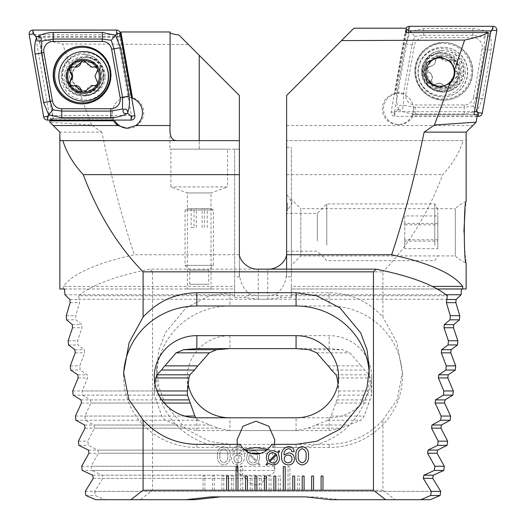 <?xml version="1.0" encoding="UTF-8"?>
<svg xmlns="http://www.w3.org/2000/svg" width="526" height="526" viewBox="0 0 526 526"><rect width="100%" height="100%" fill="white"/><g stroke="black" fill="none" stroke-linecap="round" stroke-linejoin="round"><path stroke-width="0.39" stroke-dasharray="2.63 1.97" d="M59.846 288.984L234.655 288.984L234.655 297.46L234.655 149.141L239.376 149.141L239.376 272.251C239.593 281.568 243.143 288.952 250.028 294.409L258.273 295.743L447.291 295.743M187.407 288.984L211.031 288.984L187.407 288.984L187.407 192.957L170.871 186.934L170.871 149.141L227.567 149.141L170.871 149.141M211.031 288.984L211.031 192.957L187.407 192.957L211.031 192.957L227.567 186.934L170.871 186.934L227.567 186.934L227.567 149.141M60.365 140.633L239.376 140.633L239.376 149.141L239.376 140.633M169.924 149.141L199.216 149.141L169.924 149.141L170.082 31.968M243.919 449.224L241.559 450.105L239.363 453.248L237.022 470.441C237.206 472.269 238.942 473.86 242.223 475.202L246.181 478.351C249.179 482.658 252.427 484.834 255.912 484.88C259.403 484.834 262.645 482.658 265.643 478.351L269.608 475.202C272.889 473.86 274.618 472.269 274.802 470.441L91.695 470.441L91.116 466.26L98.408 453.248L97.895 450.105L88.355 445.344L87.829 441.163L94.476 428.151L94.009 425.001L85.324 420.241L84.85 416.059L90.893 403.054L90.465 399.905L82.589 395.144L82.161 390.963L87.625 377.951L87.237 374.808L80.13 370.041L79.748 365.866L84.666 352.854L84.311 349.705L77.947 344.944L77.605 340.763L81.99 327.751L81.681 324.608L76.02 319.841L75.724 315.666L79.604 302.654L79.012 299.255L267.727 299.255L267.727 295.743L78.709 295.743L79.012 299.255M237.016 439.933L237.022 470.441L82.24 470.441M240.066 444.345L238.607 447.455L237.548 444.345M61.194 76.329A23.624 23.611 -90 0 0 84.804 99.953A23.624 23.611 -90 0 0 108.409 76.329A23.624 23.611 -90 0 0 84.804 52.705A23.624 23.611 -90 0 0 61.194 76.329M69.504 76.329A15.589 15.583 -90 0 0 85.081 91.919A15.589 15.583 -90 0 0 100.663 76.329A15.589 15.583 -90 0 0 85.081 60.74A15.589 15.583 -90 0 0 69.504 76.329M72.24 72.141L71.589 76.329C72.233 82.51 74.422 86.691 78.15 88.868L87.447 91.919L99.019 86.731L102.905 76.329L99.44 66.644L87.158 60.74L76.638 64.849L72.24 72.141L62.66 43.974C51.298 41.607 43.244 39.095 38.51 36.452L53.008 119.244L49.806 119.297L49.661 120.079M49.806 119.297L50.476 118.376L113.616 118.376A15.589 15.583 90 0 1 112.551 112.709A15.589 15.583 -90 0 0 114.412 120.079M127.509 128.285A15.589 15.583 -90 0 0 143.723 112.709A15.589 15.583 -90 0 0 128.14 97.119A15.589 15.583 90 0 1 131.191 97.422L120.592 37.293L39.365 37.293L53.507 118.376M113.011 119.718L112.794 118.376L50.476 118.376L50.404 119.718L113.011 119.718L113.182 120.079M113.616 118.376L112.794 118.376M63.298 288.984L63.298 286.394C72.93 273.579 96.606 263.026 134.34 254.742C122.236 218.586 111.413 177.716 101.866 132.131L59.846 132.131M101.866 132.131L91.563 125.03L49.878 122.163M91.563 125.03L78.15 88.868M50.404 119.718L50.161 120.079M53.008 119.244L53.553 118.304M38.51 36.452L121.421 36.452L120.04 33.447L120.855 31.968M170.082 32.711L169.924 32.342M178.847 34.966L188.413 44.532L62.66 43.974M112.551 112.709A15.589 15.583 90 0 1 128.134 97.119A15.589 15.583 -90 0 0 112.557 112.709M38.536 36.452L39.365 37.293M119.238 34.256L130.369 97.422L131.408 97.777L119.974 32.901L119.238 34.256L120.592 37.293M120.579 37.168L121.421 36.452M239.376 276.86L239.376 149.141L234.655 149.141L234.655 276.86L239.376 276.86L239.376 95.495L188.413 44.532M239.376 252.671L239.376 272.251M64.553 288.984L234.655 288.984L234.655 286.394L63.298 286.394M250.028 294.409L244.452 297.46L258.273 299.255L446.988 299.255M234.655 286.394L234.655 276.86M239.376 254.742L134.34 254.742M64.902 294.744L234.655 294.744M234.655 297.46L244.452 297.46M239.376 149.141L199.216 149.141L239.376 149.141M123.649 374.808A73.232 70.734 0 0 0 123.623 376.721A73.232 70.734 0 0 0 196.855 447.455L238.607 447.455M271.764 444.345L273.224 447.455L296.072 447.455A73.232 70.734 0 0 0 369.305 376.721A73.232 70.734 0 0 0 369.186 372.763M273.224 447.455L274.283 444.345M274.809 439.933L274.802 470.441L272.468 453.248L270.265 450.105L267.905 449.224M78.907 445.344L88.355 445.344M81.668 466.26L237.39 466.26M274.44 466.26L91.116 466.26M85.278 491.363L431.274 491.363L94.726 491.363L102.708 478.351L102.149 475.202L91.695 470.441M95.739 499.7L185.836 499.7L211.031 496.866L305.521 496.866L330.716 499.7L420.807 499.7L340.164 499.7L314.969 496.866L220.479 496.866L314.969 496.866L340.164 499.7L395.125 499.7L382.908 490.252L382.908 420.004C368.239 435.824 350.323 443.937 329.144 444.345L229.928 444.345L209.42 441.307L185.987 429.177L165.315 404.205L158.951 387.189L156.695 368.529L158.951 349.869L165.315 332.853L185.987 307.874L209.42 295.75L229.928 292.712L329.144 292.712C350.323 293.113 368.239 301.227 382.908 317.053L382.908 271.843L152.54 271.843L152.54 490.252L140.324 499.7L105.193 499.7L95.357 495.538L94.726 491.363M154.94 383.625L154.381 390.963A42.521 41.074 0 0 0 154.335 392.856A42.521 41.074 0 0 0 154.401 395.144L161.771 416.059A42.521 41.074 0 0 0 165.171 420.241L184.922 428.151L196.855 430.57L296.072 430.57L308.006 428.151L327.757 420.241A42.521 41.074 0 0 0 331.156 416.059L338.527 395.144A42.521 41.074 0 0 0 338.593 392.856A42.521 41.074 0 0 0 338.547 390.963L337.988 383.625M68.498 344.944L77.947 344.944M70.3 365.866L79.748 365.866M328.125 365.866L361.191 365.866A42.521 41.074 0 0 1 364.505 370.041L369.147 374.808L370.172 377.951L371.619 390.963A42.521 41.074 0 0 1 371.665 392.856A42.521 41.074 0 0 1 371.599 395.144L364.229 416.059A42.521 41.074 0 0 1 360.829 420.241L341.078 428.151L329.144 430.57L229.928 430.57L217.994 428.151L198.243 420.241A42.521 41.074 0 0 1 196.139 417.782M70.681 370.041L80.13 370.041M331.433 370.041L364.505 370.041M72.713 390.963L154.381 390.963M338.547 390.963L371.619 390.963M73.14 395.144L154.401 395.144M338.527 395.144L371.599 395.144M75.396 416.059L161.771 416.059M331.156 416.059L364.229 416.059M75.876 420.241L165.171 420.241M327.757 420.241L360.829 420.241M78.381 441.163L87.829 441.163M66.276 315.666L75.724 315.666M66.572 319.841L76.02 319.841M68.156 340.763L77.605 340.763M85.909 495.538L95.357 495.538M130.369 97.422L131.191 97.422M266.787 465.162L265.985 464.622L267.616 462.578L266.334 457.837C266.386 453.379 268.602 450.999 272.974 450.683L277.518 452.307L278.938 450.585L279.733 451.308L278.228 453.11L279.418 457.844C279.372 462.275 277.189 464.655 272.849 464.977L268.365 463.413L266.787 465.162M268.51 457.83L269.082 460.921L276.058 453.899L272.882 452.623C269.845 452.912 268.385 454.648 268.51 457.83M277.235 457.988L276.696 454.773L269.674 461.821L272.856 463.044C275.848 462.775 277.307 461.092 277.235 457.988M288.478 446.567C291.884 446.613 293.791 448.31 294.192 451.656L291.772 451.656C291.509 449.723 290.391 448.757 288.419 448.75C285.335 449.401 283.869 451.459 284.02 454.905L288.458 452.866C292.226 453.11 294.218 455.115 294.435 458.882C294.159 462.735 292.088 464.767 288.215 464.977C283.567 464.333 281.357 461.532 281.594 456.581C281.167 451.012 283.461 447.679 288.478 446.567M284.244 458.896C284.382 461.381 285.703 462.676 288.189 462.801C290.615 462.63 291.891 461.322 292.015 458.876C291.897 456.483 290.648 455.207 288.268 455.049C285.743 455.122 284.402 456.404 284.244 458.896M302.174 464.977C297.532 464.004 295.441 460.94 295.888 455.792C295.434 450.631 297.532 447.554 302.174 446.567C306.829 447.547 308.94 450.618 308.486 455.792C308.933 460.954 306.829 464.017 302.174 464.977M306.066 455.792C306.592 452.09 305.297 449.743 302.187 448.75C299.084 449.75 297.795 452.097 298.314 455.792C297.795 459.481 299.09 461.815 302.187 462.801C305.297 461.821 306.586 459.487 306.066 455.792M283.317 466.628L283.317 490.252L285.204 490.252L285.204 466.628L283.317 466.628M236.069 466.628L236.069 490.252L237.962 490.252L237.962 466.628L236.069 466.628M228.508 490.252L228.508 476.076L226.621 476.076L226.621 490.252L228.508 490.252M275.755 490.252L275.755 476.076L273.868 476.076L273.868 490.252L275.755 490.252M266.307 490.252L266.307 476.076L264.42 476.076L264.42 490.252L266.307 490.252M256.859 490.252L256.859 476.076L254.965 476.076L254.965 490.252L256.859 490.252M247.411 490.252L247.411 476.076L245.517 476.076L245.517 490.252L247.411 490.252M323.003 490.252L323.003 476.076L321.11 476.076L321.11 490.252L323.003 490.252M313.555 490.252L313.555 476.076L311.662 476.076L311.662 490.252L313.555 490.252M304.1 490.252L304.1 476.076L302.213 476.076L302.213 490.252L304.1 490.252M294.652 490.252L294.652 476.076L292.765 476.076L292.765 490.252L294.652 490.252M119.238 34.236L120.04 33.447M94.706 66.841A3.163 3.163 90 0 1 97.106 72.299A5.543 5.536 -90 0 0 97.113 80.373A3.163 3.163 90 0 1 94.719 85.837M65.862 76.329A18.897 18.89 -90 0 0 84.745 95.226A18.897 18.89 -90 0 0 103.635 76.329A18.897 18.89 -90 0 0 84.745 57.433A18.897 18.89 -90 0 0 65.862 76.329M105.187 76.329A18.897 18.89 -90 0 0 86.297 57.433A18.897 18.89 -90 0 0 67.413 76.329A18.897 18.89 -90 0 0 86.297 95.226A18.897 18.89 -90 0 0 105.187 76.329M100.624 76.329A14.176 14.163 -90 0 0 86.461 62.153A14.176 14.163 -90 0 0 72.299 76.329A14.176 14.163 -90 0 0 86.461 90.505A14.176 14.163 -90 0 0 100.624 76.329M83.825 51.522A24.801 24.788 -90 0 0 59.037 76.329A24.801 24.788 -90 0 0 83.825 101.13M83.726 60.51A3.163 3.163 90 0 1 87.033 62.936A5.543 5.536 -90 0 0 92.425 67.203M92.451 85.475A5.543 5.536 -90 0 0 87.06 89.755A3.163 3.163 90 0 1 83.746 92.188M75.514 85.495A5.543 5.536 -90 0 0 73.91 85.731A3.163 3.163 90 0 1 72.766 85.856M72.759 66.861A3.163 3.163 90 0 1 73.896 66.986A5.543 5.536 -90 0 0 75.488 67.223M83.318 95.87L82.852 95.87A20.79 20.777 -90 0 0 103.629 75.08A20.79 20.777 -90 0 0 82.852 54.29A20.79 20.777 -90 0 0 62.081 75.08A20.79 20.777 -90 0 0 82.852 95.87L97.534 89.782L103.622 75.08L97.534 60.378L83.318 54.29A20.79 20.777 -90 0 0 62.541 75.08A20.79 20.777 -90 0 0 83.318 95.87A20.79 20.777 -90 0 0 104.095 75.08A20.79 20.777 -90 0 0 83.318 54.29M82.201 103.898A28.818 28.805 -90 0 0 82.385 103.898L82.01 103.898M82.201 46.262A28.818 28.805 -90 0 1 82.385 46.262C99.881 47.971 109.48 57.577 111.19 75.08C109.487 92.589 99.881 102.195 82.385 103.898A28.818 28.805 -90 0 0 111.19 75.08A28.818 28.805 -90 0 0 82.385 46.262L82.01 46.262M35.203 34.683L49.444 115.477L131.428 115.477L117.193 34.683L35.203 34.683L33.986 33.861L29.193 34.519M49.444 115.477L48.517 116.305L43.717 116.956M117.193 34.683L117.653 33.861L116.575 30.081M131.428 115.477L132.177 116.305L134.827 115.648M442.682 92.089L443.148 92.089A20.79 20.777 90 0 1 422.371 71.299A20.79 20.777 90 0 1 443.148 50.516A20.79 20.777 90 0 1 463.919 71.299A20.79 20.777 90 0 1 443.148 92.089L428.466 86.001L422.378 71.299L428.466 56.598L442.682 50.516A20.79 20.777 90 0 1 463.459 71.299A20.79 20.777 90 0 1 442.682 92.089A20.79 20.777 90 0 1 421.905 71.299A20.79 20.777 90 0 1 442.682 50.516M443.99 42.481L443.615 42.481C426.119 44.191 416.52 53.797 414.81 71.299C416.513 88.809 426.119 98.415 443.615 100.124A28.818 28.805 90 0 1 414.81 71.299A28.818 28.805 90 0 1 443.615 42.481A28.818 28.805 90 0 1 472.414 71.299A28.818 28.805 90 0 1 443.615 100.124L443.99 100.124A28.818 28.805 90 0 1 415.192 71.299A28.818 28.805 90 0 1 443.99 42.481A28.818 28.805 90 0 1 472.795 71.299A28.818 28.805 90 0 1 443.99 100.124M473.597 97.159A9.448 9.442 90 0 1 464.294 104.963L415.152 104.963A9.448 9.442 90 0 1 405.855 93.871L414.389 45.446A9.448 9.442 90 0 1 423.686 37.642L472.828 37.642A9.448 9.442 90 0 1 482.132 48.727L473.597 97.159L475.872 97.566L473.084 106.094L464.248 107.324L464.294 104.963M477.154 116.305L394.894 116.305A3.781 3.781 90 0 1 391.173 111.867L405.704 29.423A3.781 3.781 90 0 1 406.118 28.246M474.485 111.696L394.572 111.696L393.823 112.525L391.173 111.867L394.822 112.525L394.894 116.305L393.823 112.525M394.572 111.696L408.518 32.566M488.595 32.849C483.769 30.173 478.502 28.779 472.782 28.66L423.64 28.66L410.504 31.494L405.507 43.888L396.972 92.313C396.091 97.974 396.512 103.438 398.241 108.704C398.655 105.522 400.122 104.589 402.66 105.897C403.501 108.626 402.318 109.914 399.122 109.756C404.053 112.432 409.386 113.826 415.106 113.938L464.248 113.938L477.273 111.111L482.381 98.717L490.916 50.286C491.797 44.631 491.317 39.167 489.476 33.894C489.068 37.076 487.595 38.017 485.064 36.708C484.222 33.973 485.399 32.691 488.595 32.849L489.66 32.849L493.013 30.081L493.086 26.3M464.248 113.938L464.248 107.324L415.106 107.324L403.481 105.22L403.481 93.464L412.016 45.039L414.725 36.504L409.346 30.081L409.425 26.3M399.122 109.756L398.057 109.756L398.241 108.704M398.057 109.756L394.822 112.525M473.084 106.094L478.482 112.525L482.283 113.182M489.66 32.849L489.476 33.894M414.725 36.504L423.64 35.275L472.782 35.275L484.275 37.385L484.407 49.142L482.132 48.727M485.064 36.708L484.275 37.385M403.481 105.22L402.66 105.897M465.365 72.075A23.624 23.611 90 0 1 441.761 95.699A23.624 23.611 90 0 1 418.15 72.075A23.624 23.611 90 0 1 441.761 48.451A23.624 23.611 90 0 1 465.365 72.075M457.061 72.075A15.589 15.583 90 0 1 441.478 87.664A15.589 15.583 90 0 1 425.896 72.075A15.589 15.583 90 0 1 441.478 56.486A15.589 15.583 90 0 1 457.061 72.075M473.972 114.596L412.384 114.596A15.589 15.583 -90 0 0 413.449 108.928A15.589 15.583 90 0 1 397.86 124.517A15.589 15.583 90 0 1 382.277 108.928A15.589 15.583 90 0 1 397.86 93.339A15.589 15.583 -90 0 0 394.809 93.641L405.572 32.566M477.194 116.068L412.963 116.068A15.589 15.583 90 0 1 383.533 108.928A15.589 15.583 90 0 1 394.487 94.042L406.092 28.187M412.963 116.068L413.206 114.596L412.384 114.596M287.571 202.944L287.571 210.505L287.571 202.944M286.624 202.944L286.624 210.505L286.624 202.944M437.277 288.984L291.345 288.984L291.345 297.46L291.345 147.247L291.345 265.36L291.345 199.216L300.8 208.671L300.8 255.912L300.8 208.671L455.286 208.671L455.286 255.912L455.286 208.671A33.072 33.072 0 0 1 466.154 201.583L465.01 210.814M463.919 231.749L465.004 253.657L466.154 263A33.072 33.072 0 0 1 455.286 255.912L300.8 255.912L291.345 265.36M291.345 199.216L291.345 276.86L286.624 276.86L286.624 147.247L286.624 272.251C286.407 281.568 282.856 288.952 275.972 294.409L267.727 295.743L267.727 269.141L149.936 269.141C115.786 276.012 92.043 284.875 78.709 295.743M382.908 490.252L231.348 490.252L231.348 476.076L233.235 476.076L233.235 490.252L221.9 490.252L221.9 476.076L223.787 476.076L223.787 490.252L212.445 490.252L212.445 476.076L214.338 476.076L214.338 490.252L202.997 490.252L202.997 476.076L204.89 476.076L204.89 490.252L152.54 490.252M297.492 490.252L297.492 476.076L299.379 476.076L299.379 490.252L297.492 490.252L297.492 476.076L299.379 476.076L299.379 490.252M288.038 490.252L288.038 466.628L289.931 466.628L289.931 490.252L288.038 490.252L288.038 466.628L289.931 466.628L289.931 490.252M278.589 490.252L278.589 476.076L280.483 476.076L280.483 490.252L278.589 490.252L278.589 476.076L280.483 476.076L280.483 490.252M269.141 490.252L269.141 476.076L271.035 476.076L271.035 490.252L269.141 490.252L269.141 476.076L271.035 476.076L271.035 490.252M259.693 490.252L259.693 476.076L261.58 476.076L261.58 490.252L259.693 490.252L259.693 476.076L261.58 476.076L261.58 490.252M250.245 490.252L250.245 476.076L252.132 476.076L252.132 490.252L250.245 490.252L250.245 476.076L252.132 476.076L252.132 490.252M240.796 490.252L240.796 466.628L242.683 466.628L242.683 490.252L240.796 490.252L240.796 466.628L242.683 466.628L242.683 490.252M244.406 456.581C244.833 451.012 242.539 447.679 237.522 446.567C234.116 446.613 232.209 448.31 231.808 451.656L234.228 451.656C234.491 449.723 235.609 448.757 237.581 448.75C240.665 449.401 242.131 451.459 241.98 454.905L237.542 452.866C233.774 453.11 231.782 455.115 231.565 458.882C231.841 462.735 233.912 464.767 237.785 464.977C242.433 464.333 244.643 461.532 244.406 456.581C244.833 451.012 242.539 447.679 237.522 446.567C234.116 446.613 232.209 448.31 231.808 451.656L234.228 451.656C234.491 449.723 235.609 448.757 237.581 448.75C240.665 449.401 242.131 451.459 241.98 454.905L237.542 452.866C233.774 453.11 231.782 455.115 231.565 458.882C231.841 462.735 233.912 464.767 237.785 464.977C242.433 464.333 244.643 461.532 244.406 456.581M257.635 463.413L259.213 465.162L260.015 464.622L258.384 462.578L259.666 457.837C259.614 453.379 257.398 450.999 253.026 450.683L248.482 452.307L247.062 450.585L246.267 451.308L247.772 453.11L246.582 457.844C246.628 462.275 248.811 464.655 253.151 464.977L257.635 463.413L259.213 465.162L260.015 464.622L258.384 462.578L259.666 457.837C259.614 453.379 257.398 450.999 253.026 450.683L248.482 452.307L247.062 450.585L246.267 451.308L247.772 453.11L246.582 457.844C246.628 462.275 248.811 464.655 253.151 464.977L257.635 463.413M217.514 455.792C217.067 460.954 219.171 464.017 223.826 464.977C228.468 464.004 230.559 460.94 230.112 455.792C230.566 450.631 228.468 447.554 223.826 446.567C219.171 447.547 217.06 450.618 217.514 455.792C217.067 460.954 219.171 464.017 223.826 464.977C228.468 464.004 230.559 460.94 230.112 455.792C230.566 450.631 228.468 447.554 223.826 446.567C219.171 447.547 217.06 450.618 217.514 455.792M466.154 288.984L291.345 288.984L291.345 286.394L432.319 286.394M430.261 499.7L395.125 499.7M382.908 420.004L397.255 399.392L402.377 372.77L396.867 342.61L382.908 317.053M463.117 140.633L286.624 140.633L463.117 140.633C459.422 152.593 452.63 163.934 442.734 174.652C428.032 213.628 408.091 246.023 382.908 271.843M465.635 140.633C466.023 140.409 466.194 137.569 466.154 132.131L467.706 130.579M353.932 28.187L286.624 95.495L286.624 272.251M286.624 276.86L286.624 269.141M286.624 174.652L442.734 174.652M275.972 294.409L281.548 297.46L267.727 299.255M291.345 286.394L291.345 276.86M446.055 294.744L291.345 294.744M291.345 297.46L281.548 297.46M329.144 305.981A73.232 70.734 0 0 1 402.377 376.721A73.232 70.734 0 0 1 329.144 447.455L229.928 447.455A73.232 70.734 0 0 1 156.695 376.721A73.232 70.734 0 0 1 229.928 305.981L329.144 305.981L329.144 292.712M152.54 271.843L149.936 269.141M188.012 383.625A42.521 41.074 0 0 1 187.407 376.721A42.521 41.074 0 0 1 229.928 335.647L329.144 335.647A42.521 41.074 0 0 1 371.665 376.721A42.521 41.074 0 0 1 329.144 417.789L229.928 417.789L229.928 430.57M229.928 335.647L229.928 348.607L329.144 348.607L342.406 349.705L349.843 352.854L361.191 365.866M156.972 390.963L82.161 390.963M158.852 395.144L82.589 395.144M184.652 416.059L84.85 416.059M198.243 420.241L85.324 420.241M185.836 499.7L105.193 499.7M220.479 496.866L195.284 499.7L140.324 499.7M394.487 94.042L395.631 93.641L406.394 32.566M477.01 114.596L413.206 114.596M413.449 108.928A15.589 15.583 -90 0 0 397.866 93.339A15.589 15.583 90 0 1 413.443 108.928M395.631 93.641L394.809 93.641M257.49 457.83L256.918 460.921L249.942 453.899L253.118 452.623C256.155 452.912 257.615 454.648 257.49 457.83L256.918 460.921L249.942 453.899L253.118 452.623C256.155 452.912 257.615 454.648 257.49 457.83M248.765 457.988L249.304 454.773L256.326 461.821L253.144 463.044C250.152 462.775 248.693 461.092 248.765 457.988L249.304 454.773L256.326 461.821L253.144 463.044C250.152 462.775 248.693 461.092 248.765 457.988M241.756 458.896C241.618 461.381 240.297 462.676 237.811 462.801C235.385 462.63 234.109 461.322 233.985 458.876C234.103 456.483 235.352 455.207 237.732 455.049C240.257 455.122 241.598 456.404 241.756 458.896C241.618 461.381 240.297 462.676 237.811 462.801C235.385 462.63 234.109 461.322 233.985 458.876C234.103 456.483 235.352 455.207 237.732 455.049C240.257 455.122 241.598 456.404 241.756 458.896M219.934 455.792C219.408 452.09 220.703 449.743 223.813 448.75C226.916 449.75 228.205 452.097 227.686 455.792C228.205 459.481 226.91 461.815 223.813 462.801C220.703 461.821 219.414 459.487 219.934 455.792C219.408 452.09 220.703 449.743 223.813 448.75C226.916 449.75 228.205 452.097 227.686 455.792C228.205 459.481 226.91 461.815 223.813 462.801C220.703 461.821 219.414 459.487 219.934 455.792M202.997 490.252L202.997 476.076L204.89 476.076L204.89 490.252M212.445 490.252L212.445 476.076L214.338 476.076L214.338 490.252M221.9 490.252L221.9 476.076L223.787 476.076L223.787 490.252M231.348 490.252L231.348 476.076L233.235 476.076L233.235 490.252M449.717 83.844A5.543 5.536 90 0 1 455.082 77.822A3.163 3.163 -90 0 0 456.331 71.786A5.543 5.536 90 0 1 453.8 64.119A3.163 3.163 -90 0 0 449.197 60.023A5.543 5.536 90 0 1 441.301 58.386A3.163 3.163 -90 0 0 435.456 60.319A5.543 5.536 90 0 1 430.09 66.348A3.163 3.163 -90 0 0 428.841 72.384A5.543 5.536 90 0 1 431.373 80.044A3.163 3.163 -90 0 0 435.969 84.147A5.543 5.536 90 0 1 443.872 85.777A3.163 3.163 -90 0 0 449.717 83.844L450.164 83.844L448.389 86.981L447.626 87.231A15.826 15.819 90 0 1 432.964 84.252L432.122 83.502A15.826 15.819 90 0 1 427.474 69.439L427.704 68.327A15.826 15.819 90 0 1 437.691 57.189L438.605 56.88M441.301 58.386L438.454 56.939A15.826 15.819 90 0 1 458.554 75.297L455.529 77.822L451.525 79.676L450.164 83.844M427.704 68.327L428.269 67.407L434.515 64.488L436.698 57.939L437.691 57.189M455.93 84.633A18.897 18.89 90 0 1 424.587 79.814A18.897 18.89 90 0 1 441.814 53.179A18.897 18.89 90 0 1 455.93 84.633M426.152 59.517A18.897 18.89 90 0 1 457.495 64.336A18.897 18.89 90 0 1 440.269 90.972A18.897 18.89 90 0 1 426.152 59.517M461.499 88.559A24.801 24.788 90 0 1 426.507 90.61A24.801 24.788 90 0 1 442.977 47.274A24.801 24.788 90 0 1 461.499 88.559M454.365 59.366A17.01 16.996 90 0 1 455.772 83.378A17.01 16.996 90 0 1 431.774 84.785A17.01 16.996 90 0 1 430.367 60.773A17.01 16.996 90 0 1 454.365 59.366M424.212 55.592A24.801 24.788 90 0 1 465.352 61.917A24.801 24.788 90 0 1 442.741 96.883A24.801 24.788 90 0 1 424.212 55.592M441.748 58.386L446.456 61.023L451.472 59.451L453.576 60.247L454.247 64.119C452.886 67.394 453.728 69.951 456.778 71.786L458.554 75.297A15.826 15.819 90 0 1 448.389 86.981M432.122 83.502L431.82 80.044C433.148 76.77 432.3 74.219 429.288 72.384L427.474 69.439M443.872 85.777L447.626 87.231L446.567 87.29M444.319 85.777L439.585 83.141L434.614 84.719L432.964 84.252M286.624 240.934L286.624 213.392L286.624 240.934M317.329 240.934L317.329 213.392L317.329 240.934M326.784 245.261L326.784 203.943L326.784 245.261M434.785 245.261L434.785 203.943L434.785 245.261M437.81 242.861L437.81 209.184L437.81 242.861M437.81 248.64L437.81 215.943L437.81 248.64L404.737 248.64L404.737 239.777L437.81 239.777M437.81 223.432L404.737 223.432L404.737 239.777M404.737 223.432L404.737 215.943L437.81 215.943M404.737 215.943L404.737 224.806L437.81 224.806M404.737 248.64L404.737 224.806M404.737 241.151L437.81 241.151M189.893 284.264L208.671 284.264L189.893 284.264M189.893 270.088L208.671 270.088L189.893 270.088M185.224 265.36L213.392 265.36L185.224 265.36M185.224 210.032L213.392 210.032L185.224 210.032M187.558 208.671L211.031 208.671L187.558 208.671M191.142 208.671L207.297 208.671L191.142 208.671L191.142 227.567L194.048 227.567L194.048 208.671M194.048 227.567L191.142 227.567M196.31 227.567L196.31 208.671M204.39 227.567L204.39 208.671M207.297 227.567L207.297 208.671M202.129 227.567L202.129 208.671M199.216 149.141L199.216 140.633L199.216 149.141M258.273 299.255L258.273 269.141M69.873 299.504L79.321 299.504M196.855 444.345L196.855 447.455M296.072 444.345L296.072 447.455M270.265 450.105L266.892 450.105M88.447 450.105L241.559 450.105M272.468 453.248L261.152 453.248M88.96 453.248L239.363 453.248M269.608 475.202L102.149 475.202M92.701 475.202L242.223 475.202M265.643 478.351L102.708 478.351M93.26 478.351L246.181 478.351M196.855 430.57L196.855 417.789M296.072 430.57L296.072 417.789M309.334 349.705L342.406 349.705M74.863 349.705L84.311 349.705M75.211 352.854L84.666 352.854M316.77 352.854L349.843 352.854M77.789 374.808L87.237 374.808M336.075 374.808L369.147 374.808M78.177 377.951L87.625 377.951M337.1 377.951L370.172 377.951M81.017 399.905L155.939 399.905M336.988 399.905L370.061 399.905M81.438 403.054L157.004 403.054M335.923 403.054L368.996 403.054M84.561 425.001L176.914 425.001M316.014 425.001L349.086 425.001M85.028 428.151L184.922 428.151M308.006 428.151L341.078 428.151M70.155 302.654L79.604 302.654M72.226 324.608L81.681 324.608M72.542 327.751L81.99 327.751M103.754 76.329A19.633 19.62 -90 0 0 84.134 56.696A19.633 19.62 -90 0 0 64.52 76.329A19.633 19.62 -90 0 0 84.134 95.962A19.633 19.62 -90 0 0 103.754 76.329M97.113 80.373L96.666 80.373M87.033 62.936L86.586 62.936M97.106 72.299L96.659 72.299M87.06 89.755L86.612 89.755M73.91 85.731L73.462 85.731M73.896 66.986L73.443 66.986M48.517 116.305L47.439 120.079M33.986 33.861L32.914 30.081M117.653 33.861L120.296 33.204M132.177 116.305L131.106 120.079M443.556 99.118A27.819 27.799 90 0 1 415.757 71.299A27.819 27.799 90 0 1 443.556 43.487A27.819 27.799 90 0 1 471.355 71.299A27.819 27.799 90 0 1 443.556 99.118M406.9 29.719L409.346 30.081M493.013 30.081L496.807 30.738M478.482 112.525L478.561 116.305M490.916 50.286L484.407 49.142L475.872 97.566L482.381 98.717M472.782 28.66L472.828 37.642M423.64 28.66L423.686 37.642M405.507 43.888L414.389 45.446M396.972 92.313L405.855 93.871M415.106 113.938L415.152 104.963M329.144 444.345L329.144 447.455M229.928 444.345L229.928 447.455M329.144 430.57L329.144 417.789M329.144 348.607L329.144 335.647M229.928 292.712L229.928 305.981M161.758 399.905L90.465 399.905M164.224 403.054L90.893 403.054M209.986 425.001L94.009 425.001M217.994 428.151L94.476 428.151M244.932 450.105L97.895 450.105M250.678 453.248L98.408 453.248M286.624 125.517L472.769 125.517M427.763 59.03A19.633 19.62 90 0 1 455.463 57.406A19.633 19.62 90 0 1 457.087 85.12A19.633 19.62 90 0 1 429.387 86.744A19.633 19.62 90 0 1 427.763 59.03M430.09 66.348L430.538 66.348M449.197 60.023L449.645 60.023M435.456 60.319L435.903 60.319M428.841 72.384L429.288 72.384M431.373 80.044L431.82 80.044M435.969 84.147L436.422 84.147M455.082 77.822L455.529 77.822M456.331 71.786L456.778 71.786M453.8 64.119L454.247 64.119M87.447 91.919L85.081 91.919M128.14 128.298L126.878 128.298M123.623 372.77L123.623 376.721M154.335 392.856L154.335 376.721M338.593 392.856L338.593 376.721M369.305 368.529L369.305 376.721M87.158 60.74L85.081 60.74M84.469 59.228C94.831 60.24 100.525 65.934 101.544 76.329C100.525 86.718 94.831 92.418 84.469 93.424C74.1 92.418 68.406 86.718 67.387 76.329C68.406 65.934 74.1 60.24 84.469 59.228M94.936 66.835L94.483 66.835M86.297 57.433L84.745 57.433M86.297 95.226L84.745 95.226M94.95 85.843L94.496 85.843M83.982 92.195L83.516 92.195M72.996 85.863L72.542 85.863M72.983 66.855L72.529 66.855M83.956 60.503L83.496 60.503M439.157 87.664L441.478 87.664M397.86 124.517L399.109 124.517M286.624 195.383L287.571 195.383L292.108 202.944L287.571 210.505L286.624 210.505M286.624 147.247L291.345 147.247M402.377 372.77L402.377 376.721M371.665 392.856L371.665 376.721M187.407 392.856L187.407 376.721M156.695 368.529L156.695 376.721M439.447 56.486L441.478 56.486M442.096 54.98C437.034 55.066 432.78 56.979 429.341 60.707C419.36 70.819 427.954 89.926 442.096 89.177C447.166 89.085 451.413 87.171 454.852 83.443C464.833 73.338 456.239 54.224 442.096 54.98M440.269 53.179L441.814 53.179M440.269 90.972L441.814 90.972M446.015 61.029L446.456 61.029M434.154 84.719L434.614 84.719M439.151 83.141L439.585 83.141M451.019 59.451L451.472 59.451M286.624 251.191L317.329 251.191L326.784 260.64L434.785 260.64L437.81 255.399M437.81 209.184L434.785 203.943L326.784 203.943L317.329 213.392L286.624 213.392M189.768 284.264L189.768 270.088L185.047 265.36L185.047 210.032L187.407 208.671M211.031 208.671L213.392 210.032L213.392 265.36L208.671 270.088L208.671 284.264"/><path stroke-width="0.79" d="M120.171 32.697L120.855 31.968L170.082 31.968L170.082 125.517C169.3 135.287 171.41 140.33 176.407 140.633M143.092 317.053C157.761 301.227 175.677 293.113 196.855 292.712L296.072 292.712L316.58 295.75L340.013 307.874L360.685 332.853L367.049 349.869L369.305 368.529L367.049 387.189L360.685 404.205L340.013 429.177L316.58 441.307L296.072 444.345L271.764 444.345C267.925 450.604 262.638 453.853 255.912 454.089C249.186 453.853 243.906 450.604 240.066 444.345L196.855 444.345C175.677 443.937 157.761 435.824 143.092 420.004L128.745 399.392L123.623 372.77L129.133 342.61L143.092 317.053L143.092 271.843L373.46 271.843L373.46 490.252L385.676 499.7L420.807 499.7L430.643 495.538L431.274 491.363L423.292 478.351L423.851 475.202L434.305 470.441L434.884 466.26L427.592 453.248L428.105 450.105L437.645 445.344L438.171 441.163L431.524 428.151L431.991 425.001L440.676 420.241L441.15 416.059L435.107 403.054L435.535 399.905L443.411 395.144L443.839 390.963L438.375 377.951L438.763 374.808L445.87 370.041L446.252 365.866L441.334 352.854L441.689 349.705L448.053 344.944L448.395 340.763L444.01 327.751L444.319 324.608L449.98 319.841L450.276 315.666L446.396 302.654L447.291 295.743C433.957 284.875 410.214 276.012 376.064 269.141L373.46 271.843M274.283 444.345L274.809 439.933L268.793 426.224L255.912 421.195L243.032 426.224L237.016 439.933L237.548 444.345M267.905 449.224L255.912 447.6L243.919 449.224M114.412 120.079A15.589 15.583 -90 0 0 127.509 128.285M113.011 119.718L113.57 120.796A15.589 15.583 -90 0 0 118.002 125.517L126.878 128.298L135.774 125.517A15.589 15.583 -90 0 0 132.532 98.178L131.408 97.777M143.092 420.004L143.092 490.252L130.875 499.7L95.739 499.7L85.909 495.538L85.278 491.363L93.26 478.351L92.701 475.202L82.24 470.441L81.668 466.26L88.96 453.248L88.447 450.105L78.907 445.344L78.381 441.163L85.028 428.151L84.561 425.001L75.876 420.241L75.396 416.059L81.438 403.054L81.017 399.905L73.14 395.144L72.713 390.963L78.177 377.951L77.789 374.808L70.681 370.041L70.3 365.866L75.211 352.854L74.863 349.705L68.498 344.944L68.156 340.763L72.542 327.751L72.226 324.608L66.572 319.841L66.276 315.666L70.155 302.654L69.873 299.504L64.902 294.744L64.553 288.984L59.846 288.984L59.846 132.131L49.878 122.163L49.661 120.079M113.57 120.796L49.648 120.855M50.161 120.079L49.694 120.796M199.216 140.633L199.216 55.335L178.847 34.966C173.041 34.223 170.062 33.348 169.924 32.342M199.216 55.335L239.376 95.495L239.376 252.671C238.534 260.817 248.923 269.877 258.273 269.141L376.064 269.141M239.376 140.633L60.365 140.633C59.977 140.409 59.806 137.569 59.846 132.131L58.294 130.579M308.486 455.792C308.933 460.954 306.829 464.017 302.174 464.977C297.532 464.004 295.441 460.94 295.888 455.792C295.434 450.631 297.532 447.554 302.174 446.567C306.829 447.547 308.94 450.618 308.486 455.792M268.365 463.413L266.787 465.162L265.985 464.622L267.616 462.578L266.334 457.837C266.386 453.379 268.602 450.999 272.974 450.683L277.518 452.307L278.938 450.585L279.733 451.308L278.228 453.11L279.418 457.844C279.372 462.275 277.189 464.655 272.849 464.977L268.365 463.413M281.594 456.581C281.167 451.012 283.461 447.679 288.478 446.567C291.884 446.613 293.791 448.31 294.192 451.656L291.772 451.656C291.509 449.723 290.391 448.757 288.419 448.75C285.335 449.401 283.869 451.459 284.02 454.905L288.458 452.866C292.226 453.11 294.218 455.115 294.435 458.882C294.159 462.735 292.088 464.767 288.215 464.977C283.567 464.333 281.357 461.532 281.594 456.581M143.092 490.252L228.508 490.252L228.508 476.076L226.621 476.076L226.621 490.252M228.508 490.252L237.962 490.252L237.962 466.628L236.069 466.628L236.069 490.252M237.962 490.252L247.411 490.252L247.411 476.076L245.517 476.076L245.517 490.252M247.411 490.252L256.859 490.252L256.859 476.076L254.965 476.076L254.965 490.252M256.859 490.252L266.307 490.252L266.307 476.076L264.42 476.076L264.42 490.252M266.307 490.252L275.755 490.252L275.755 476.076L273.868 476.076L273.868 490.252M275.755 490.252L285.204 490.252L285.204 466.628L283.317 466.628L283.317 490.252M285.204 490.252L294.652 490.252L294.652 476.076L292.765 476.076L292.765 490.252M294.652 490.252L304.1 490.252L304.1 476.076L302.213 476.076L302.213 490.252M304.1 490.252L313.555 490.252L313.555 476.076L311.662 476.076L311.662 490.252M313.555 490.252L323.003 490.252L323.003 476.076L321.11 476.076L321.11 490.252M323.003 490.252L373.46 490.252M196.855 335.647A42.521 41.074 0 0 0 154.335 376.721A42.521 41.074 0 0 0 196.855 417.789L296.072 417.789A42.521 41.074 0 0 0 338.593 376.721A42.521 41.074 0 0 0 296.072 335.647L196.855 335.647L196.855 348.607L183.594 349.705L176.157 352.854L164.809 365.866A42.521 41.074 0 0 0 161.495 370.041L156.853 374.808L155.827 377.951L154.94 383.625M369.186 372.763A73.232 70.734 0 0 0 296.072 305.981L196.855 305.981A73.232 70.734 0 0 0 123.649 374.808M62.883 140.633C66.578 152.593 73.37 163.934 83.266 174.652C97.968 213.628 117.909 246.023 143.092 271.843M239.376 174.652L83.266 174.652M130.875 499.7L185.836 499.7L211.031 496.866L305.521 496.866L330.716 499.7L385.676 499.7M337.988 383.625L337.1 377.951L336.075 374.808L331.433 370.041A42.521 41.074 0 0 0 328.125 365.866L316.77 352.854L309.334 349.705L296.072 348.607L196.855 348.607M120.868 31.968L132.532 98.178M276.696 454.773L269.674 461.821L272.856 463.044C275.848 462.775 277.307 461.092 277.235 457.988L276.696 454.773M269.082 460.921L276.058 453.899L272.882 452.623C269.845 452.912 268.385 454.648 268.51 457.83L269.082 460.921M288.189 462.801C290.615 462.63 291.891 461.322 292.015 458.876C291.897 456.483 290.648 455.207 288.268 455.049C285.743 455.122 284.402 456.404 284.244 458.896C284.382 461.381 285.703 462.676 288.189 462.801M302.187 448.75C299.084 449.75 297.795 452.097 298.314 455.792C297.795 459.481 299.09 461.815 302.187 462.801C305.297 461.821 306.586 459.487 306.066 455.792C306.592 452.09 305.297 449.743 302.187 448.75M72.766 85.856A3.163 3.163 90 0 1 70.826 80.399A5.543 5.536 -90 0 0 70.819 72.325A3.163 3.163 90 0 1 72.759 66.861M96.994 68.084A15.826 15.819 -90 0 0 83.496 60.503L75.047 67.216L72.529 66.855L69.78 68.439L70.372 72.325L72.134 76.362L70.379 80.399L69.623 83.93L70.024 84.627A15.826 15.819 -90 0 0 82.957 92.149L84.088 92.142A15.826 15.819 -90 0 0 96.902 84.725L97.468 83.746A15.826 15.819 -90 0 0 97.395 68.781L96.994 68.084L94.483 66.835L91.984 67.203L83.496 60.503A15.826 15.819 -90 0 0 69.623 83.93M97.468 83.746L97.652 82.681L94.936 76.329L97.639 69.997L97.395 68.781M91.984 67.203L92.425 67.203A5.543 5.536 -90 0 0 94.022 66.966A3.163 3.163 90 0 1 94.706 66.841M58.794 76.329A24.801 24.788 -90 0 0 83.588 101.13A24.801 24.788 -90 0 0 108.376 76.329A24.801 24.788 -90 0 0 83.588 51.522A24.801 24.788 -90 0 0 58.794 76.329M83.496 59.32A17.01 16.996 -90 0 0 66.493 76.329A17.01 16.996 -90 0 0 83.496 93.339A17.01 16.996 -90 0 0 100.492 76.329A17.01 16.996 -90 0 0 83.496 59.32M83.588 101.13L83.825 101.13A24.801 24.788 -90 0 0 108.612 76.329A24.801 24.788 -90 0 0 83.825 51.522L83.588 51.522M94.719 85.837A3.163 3.163 90 0 1 94.042 85.712A5.543 5.536 -90 0 0 92.451 85.475L84.088 92.142L82.957 92.149L75.073 85.495L72.542 85.863L70.024 84.627M92.011 85.482L94.496 85.843L96.902 84.725M83.746 92.188A3.163 3.163 90 0 1 80.899 89.762A5.543 5.536 -90 0 0 75.514 85.495L75.073 85.495M75.047 67.223L75.488 67.223A5.543 5.536 -90 0 0 80.873 62.942A3.163 3.163 90 0 1 83.726 60.51M82.01 46.262A28.818 28.805 -90 0 0 53.205 75.08A28.818 28.805 -90 0 0 82.01 103.898A28.818 28.805 -90 0 0 110.808 75.08A28.818 28.805 -90 0 0 82.01 46.262M52.403 100.933A9.448 9.442 -90 0 0 61.706 108.744L110.848 108.744A9.448 9.442 -90 0 0 120.145 97.652L111.611 49.227A9.448 9.442 -90 0 0 102.314 41.416L53.172 41.416A9.448 9.442 -90 0 0 43.868 52.508L52.403 100.933L50.128 101.347L52.916 109.875L61.752 111.104L61.706 108.744M43.717 116.956A3.781 3.781 -90 0 0 47.439 120.079L131.106 120.079A3.781 3.781 -90 0 0 134.827 115.648L120.296 33.204A3.781 3.781 -90 0 0 116.575 30.081L32.914 30.081A3.781 3.781 -90 0 0 29.193 34.519L43.717 116.956L47.518 116.305L47.439 120.079M37.405 36.629C42.231 33.953 47.498 32.559 53.218 32.441L102.36 32.441L115.496 35.275L120.493 47.669L129.028 96.094C129.909 101.755 129.488 107.219 127.759 112.485C127.345 109.303 125.878 108.369 123.34 109.678C122.499 112.406 123.682 113.695 126.878 113.537C121.947 116.207 116.614 117.607 110.894 117.719L61.752 117.719L48.727 114.892L43.619 102.491L35.084 54.066C34.203 48.412 34.683 42.948 36.524 37.675C36.932 40.857 38.405 41.797 40.936 40.489C41.778 37.754 40.601 36.472 37.405 36.629L36.34 36.629L32.987 33.861L32.914 30.081M61.752 117.719L61.752 111.104L110.894 111.104L122.519 109L122.519 97.244L113.984 48.819L111.275 40.285L116.654 33.861L116.575 30.081M126.878 113.537L127.943 113.537L127.759 112.485M127.943 113.537L131.178 116.305L134.827 115.648M52.916 109.875L47.518 116.305M36.34 36.629L36.524 37.675M111.275 40.285L102.36 39.055L53.218 39.055L41.725 41.16L41.593 52.916L43.868 52.508M40.936 40.489L41.725 41.16M122.519 109L123.34 109.678M406.118 28.246A3.781 3.781 90 0 1 409.425 26.3L493.086 26.3A3.781 3.781 90 0 1 496.807 30.738L482.283 113.182A3.781 3.781 90 0 1 478.561 116.305L477.154 116.305M408.518 32.566L408.807 30.909L490.797 30.909L492.014 30.081L496.807 30.738M490.797 30.909L476.556 111.696L477.483 112.525L482.283 113.182M408.807 30.909L408.347 30.081L409.425 26.3M476.556 111.696L474.485 111.696M454.701 69.439L454.964 72.075C454.549 77.368 452.814 81.195 449.743 83.562L439.157 87.664L427.487 82.365L423.7 72.075L427.066 62.515L439.447 56.486L450.71 61.338L454.701 69.439L464.636 40.061L341.512 40.607L286.624 95.495L286.624 254.742L391.66 254.742C403.764 218.586 414.587 177.716 424.134 132.131L466.154 132.131L476.122 122.163L477.194 116.068L477.01 114.596L473.972 114.596L488.345 32.566C483.729 35.196 475.826 37.694 464.636 40.061M465.01 210.814L463.919 231.749M424.134 132.131L434.437 125.03L476.122 122.163M432.319 286.394L462.702 286.394L462.702 288.984L466.154 288.984L466.154 263C463.708 264.361 463.715 200.176 466.154 201.583L466.154 132.131M462.702 286.394C453.07 273.579 429.394 263.026 391.66 254.742M461.447 288.984L461.098 294.744L456.127 299.504L455.845 302.654L459.724 315.666L459.428 319.841L453.774 324.608L453.458 327.751L457.844 340.763L457.502 344.944L451.137 349.705L450.789 352.854L455.7 365.866L455.319 370.041L448.211 374.808L447.823 377.951L453.287 390.963L452.86 395.144L444.983 399.905L444.562 403.054L450.604 416.059L450.125 420.241L441.439 425.001L440.972 428.151L447.619 441.163L447.093 445.344L437.553 450.105L437.04 453.248L444.332 466.26L443.76 470.441L433.299 475.202L432.74 478.351L440.722 491.363L440.091 495.538L430.261 499.7L420.807 499.7M286.624 269.141L286.624 254.742M434.437 125.03L449.743 83.562M406.394 32.566L406.907 29.666L406.092 28.187L353.932 28.187L341.512 40.607M462.702 288.984L437.277 288.984M267.727 269.141C277.077 269.877 287.466 260.817 286.624 252.671M461.098 294.744L446.055 294.744M229.928 417.789A42.521 41.074 0 0 1 188.012 383.625M196.139 417.782A42.521 41.074 0 0 1 194.844 416.059L187.473 395.144A42.521 41.074 0 0 1 187.407 392.856A42.521 41.074 0 0 1 187.453 390.963L188.9 377.951L189.925 374.808L194.567 370.041A42.521 41.074 0 0 1 197.875 365.866L209.23 352.854L216.666 349.705L229.928 348.607M457.502 344.944L448.053 344.944M455.7 365.866L446.252 365.866M197.875 365.866L164.809 365.866M455.319 370.041L445.87 370.041M194.567 370.041L161.495 370.041M453.287 390.963L443.839 390.963M187.453 390.963L156.972 390.963M452.86 395.144L443.411 395.144M187.473 395.144L158.852 395.144M450.604 416.059L441.15 416.059M194.844 416.059L184.652 416.059M450.125 420.241L440.676 420.241M447.619 441.163L438.171 441.163M459.724 315.666L450.276 315.666M459.428 319.841L449.98 319.841M457.844 340.763L448.395 340.763M447.093 445.344L437.645 445.344M444.332 466.26L434.884 466.26M443.76 470.441L434.305 470.441M440.722 491.363L431.274 491.363M440.091 495.538L430.643 495.538M220.479 496.866L195.284 499.7L185.836 499.7M406.907 29.666L405.572 32.566L488.345 32.566M429.518 62.66A14.176 14.163 90 0 1 449.513 61.483A14.176 14.163 90 0 1 450.683 81.497A14.176 14.163 90 0 1 430.689 82.667A14.176 14.163 90 0 1 429.518 62.66M118.002 125.517L53.231 125.517M196.855 292.712L196.855 305.981M296.072 348.607L296.072 335.647M296.072 292.712L296.072 305.981M170.082 125.517L135.774 125.517M70.826 80.399L70.379 80.399M94.022 66.966L93.575 66.966M94.042 85.712L93.589 85.712M80.899 89.762L80.452 89.762M70.819 72.325L70.372 72.325M80.873 62.942L80.425 62.942M82.444 102.899A27.819 27.799 -90 0 0 110.243 75.08A27.819 27.799 -90 0 0 82.444 47.268A27.819 27.799 -90 0 0 54.645 75.08A27.819 27.799 -90 0 0 82.444 102.899M82.201 46.262A28.818 28.805 -90 0 0 53.586 75.08A28.818 28.805 -90 0 0 82.201 103.898M116.654 33.861L120.296 33.204M32.987 33.861L29.193 34.519M131.178 116.305L131.106 120.079M35.084 54.066L41.593 52.916L50.128 101.347L43.619 102.491M53.218 32.441L53.172 41.416M102.36 32.441L102.314 41.416M120.493 47.669L111.611 49.227M129.028 96.094L120.145 97.652M110.894 117.719L110.848 108.744M477.483 112.525L478.561 116.305M492.014 30.081L493.086 26.3M408.347 30.081L406.9 29.719M456.127 299.504L446.679 299.504M216.666 349.705L183.594 349.705M451.137 349.705L441.689 349.705M450.789 352.854L441.334 352.854M209.23 352.854L176.157 352.854M448.211 374.808L438.763 374.808M189.925 374.808L156.853 374.808M447.823 377.951L438.375 377.951M188.9 377.951L155.827 377.951M444.983 399.905L435.535 399.905M189.012 399.905L161.758 399.905M444.562 403.054L435.107 403.054M190.077 403.054L164.224 403.054M441.439 425.001L431.991 425.001M440.972 428.151L431.524 428.151M455.845 302.654L446.396 302.654M453.774 324.608L444.319 324.608M453.458 327.751L444.01 327.751M437.553 450.105L428.105 450.105M266.892 450.105L244.932 450.105M437.04 453.248L427.592 453.248M261.152 453.248L250.678 453.248M433.299 475.202L423.851 475.202M432.74 478.351L423.292 478.351"/></g></svg>
